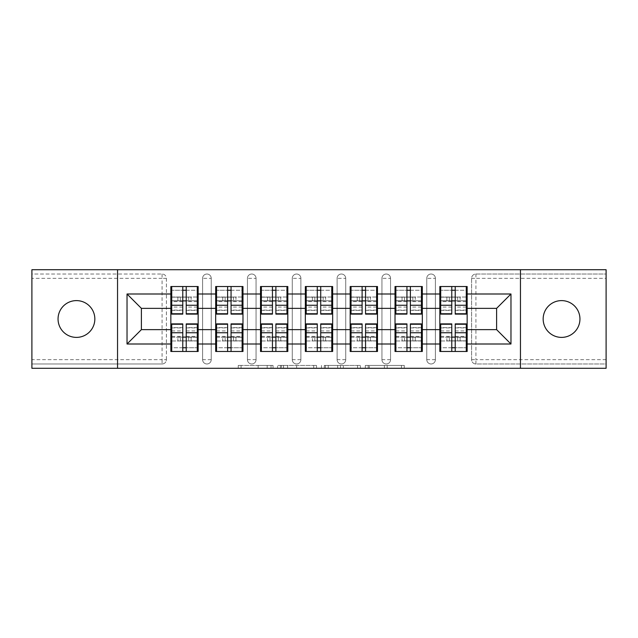 <?xml version="1.0" encoding="UTF-8"?>
<svg xmlns="http://www.w3.org/2000/svg" width="638" height="638" viewBox="0 0 638 638"><rect width="100%" height="100%" fill="white"/><g stroke="black" fill="none" stroke-linecap="round" stroke-linejoin="round"><path stroke-width="0.48" stroke-dasharray="3.19 2.39" d="M273.016 368.286L241.076 368.286L273.016 368.286L273.016 365.414L258.143 365.414L258.143 368.286L258.143 365.414L273.016 365.414L273.016 368.286L273.016 365.414L258.143 365.414L258.143 368.286L258.143 365.414L273.016 365.414L241.076 365.414L273.016 365.414M561.552 337.39A18.39 18.39 0 0 1 543.161 319A18.39 18.39 0 0 1 561.552 300.61A18.39 18.39 0 0 1 579.95 319A18.39 18.39 0 0 1 561.552 337.39M76.448 337.39A18.39 18.39 0 0 1 58.05 319A18.39 18.39 0 0 1 76.448 300.61A18.39 18.39 0 0 1 94.839 319A18.39 18.39 0 0 1 76.448 337.39M401.438 368.286L368.158 368.286L401.438 368.286L401.438 365.414L387.194 365.414L404.261 365.414L404.261 368.286L404.261 365.414L368.158 365.414L404.261 365.414L404.261 368.286L404.261 365.414L401.438 365.414L401.438 368.286M384.371 368.286L369.282 368.286L384.371 368.286L384.371 365.414L387.194 365.414L384.371 365.414L384.371 368.286L384.371 365.414L369.282 365.414L369.282 368.286L369.282 365.414L384.371 365.414L384.371 368.286M365.335 368.286L368.158 368.286L365.335 368.286L365.335 365.414L368.158 365.414L365.335 365.414L365.335 368.286M238.253 368.286L241.076 368.286L238.253 368.286L238.253 365.414L241.076 365.414L238.253 365.414L238.253 368.286M162.084 363.979A4.314 4.314 0 0 0 166.398 359.665L162.084 359.665L162.084 363.979A4.314 4.314 0 0 0 166.398 359.665L166.398 278.335A4.314 4.314 0 0 0 162.084 274.021L31.9 274.021L31.9 269.714L606.1 269.714L606.1 274.021L475.916 274.021A4.314 4.314 0 0 0 471.602 278.335L471.602 359.665A4.314 4.314 0 0 0 475.916 363.979L606.1 363.979L606.1 274.021L475.916 274.021A4.314 4.314 0 0 0 471.602 278.335L471.602 359.665A4.314 4.314 0 0 0 475.916 363.979L606.1 363.979L606.1 368.286L31.9 368.286L31.9 363.979L162.084 363.979L31.9 363.979L31.9 278.335L162.084 278.335L162.084 359.665L31.9 359.665M316.528 368.286L313.713 368.286L316.528 368.286L316.528 365.414L316.528 368.286M280.425 368.286L313.713 368.286L277.602 368.286L280.425 368.286L280.425 365.414L316.528 365.414L277.602 365.414L277.602 368.286L277.602 365.414L280.425 365.414L280.425 368.286M324.287 368.286L360.398 368.286L321.472 368.286L324.287 368.286L324.287 365.414L360.398 365.414L360.398 368.286L360.398 365.414L343.332 365.414L343.332 368.286M439.845 337.247L467.152 337.247L467.152 351.474L439.845 351.474L439.845 286.526L467.152 286.526L467.152 300.753L439.845 300.753M466.282 337.247L440.706 337.247M467.152 337.247L467.152 300.753M440.706 300.753L466.282 300.753M466.282 297.013L440.706 297.013M440.706 340.987L466.282 340.987M395.018 337.247L422.316 337.247L422.316 351.474L395.018 351.474L395.018 286.526L422.316 286.526L422.316 300.753L395.018 300.753M421.455 337.247L395.879 337.247M422.316 337.247L422.316 300.753M395.879 300.753L421.455 300.753M421.455 297.013L395.879 297.013M395.879 340.987L421.455 340.987M350.182 337.247L377.481 337.247L377.481 351.474L350.182 351.474L350.182 286.526L377.481 286.526L377.481 300.753L350.182 300.753M376.619 337.247L351.044 337.247M377.481 337.247L377.481 300.753M351.044 300.753L376.619 300.753M376.619 297.013L351.044 297.013M351.044 340.987L376.619 340.987M305.347 337.247L332.653 337.247L332.653 351.474L305.347 351.474L305.347 286.526L332.653 286.526L332.653 300.753L305.347 300.753M331.792 337.247L306.208 337.247M332.653 337.247L332.653 300.753M306.208 300.753L331.792 300.753M331.792 297.013L306.208 297.013M306.208 340.987L331.792 340.987M260.519 337.247L287.818 337.247L287.818 351.474L260.519 351.474L260.519 286.526L287.818 286.526L287.818 300.753L260.519 300.753M286.956 337.247L261.381 337.247M287.818 337.247L287.818 300.753M261.381 300.753L286.956 300.753M286.956 297.013L261.381 297.013M261.381 340.987L286.956 340.987M215.684 337.247L242.982 337.247L242.982 351.474L215.684 351.474L215.684 286.526L242.982 286.526L242.982 300.753L215.684 300.753M242.121 337.247L216.545 337.247M242.982 337.247L242.982 300.753M216.545 300.753L242.121 300.753M242.121 297.013L216.545 297.013M216.545 340.987L242.121 340.987M422.316 329.631L439.845 329.631M439.845 308.369L422.316 308.369M377.481 329.631L395.018 329.631M395.018 308.369L377.481 308.369M332.653 329.631L350.182 329.631M350.182 308.369L332.653 308.369M287.818 329.631L305.347 329.631M305.347 308.369L287.818 308.369M242.982 329.631L260.519 329.631M260.519 308.369L242.982 308.369M198.155 329.631L215.684 329.631M215.684 308.369L198.155 308.369M166.398 359.665L166.398 278.335A4.314 4.314 0 0 0 162.084 274.021L31.9 274.021L31.9 278.335M170.848 337.247L198.155 337.247L198.155 351.474L170.848 351.474L170.848 286.526L198.155 286.526L198.155 300.753L170.848 300.753M197.294 337.247L171.718 337.247M198.155 337.247L198.155 300.753M171.718 300.753L197.294 300.753M197.294 297.013L171.718 297.013M171.718 340.987L197.294 340.987M170.848 308.369L141.397 308.369L141.397 329.631L170.848 329.631M467.152 329.631L496.603 329.631L496.603 308.369L467.152 308.369M170.848 297.013L198.155 297.013M198.155 340.987L170.848 340.987M435.395 359.665L426.774 359.665A4.314 4.314 0 0 0 431.081 363.979A4.314 4.314 0 0 0 435.395 359.665L435.395 278.335A4.314 4.314 0 0 0 431.081 274.021A4.314 4.314 0 0 0 426.774 278.335L426.774 359.665L426.774 278.335A4.314 4.314 0 0 1 431.081 274.021A4.314 4.314 0 0 1 435.395 278.335L435.395 359.665A4.314 4.314 0 0 1 431.081 363.979A4.314 4.314 0 0 1 426.774 359.665A4.314 4.314 0 0 0 431.081 363.979M395.018 297.013L422.316 297.013M422.316 340.987L395.018 340.987M345.724 359.665L337.103 359.665A4.314 4.314 0 0 0 341.418 363.979A4.314 4.314 0 0 0 345.724 359.665L345.724 278.335A4.314 4.314 0 0 0 341.418 274.021A4.314 4.314 0 0 0 337.103 278.335L337.103 359.665L337.103 278.335A4.314 4.314 0 0 1 341.418 274.021A4.314 4.314 0 0 1 345.724 278.335L345.724 359.665A4.314 4.314 0 0 1 341.418 363.979A4.314 4.314 0 0 1 337.103 359.665A4.314 4.314 0 0 0 341.418 363.979M305.347 297.013L332.653 297.013M332.653 340.987L305.347 340.987M256.061 359.665L247.44 359.665A4.314 4.314 0 0 0 251.755 363.979A4.314 4.314 0 0 0 256.061 359.665L256.061 278.335A4.314 4.314 0 0 0 251.755 274.021A4.314 4.314 0 0 0 247.44 278.335L247.44 359.665L247.44 278.335A4.314 4.314 0 0 1 251.755 274.021A4.314 4.314 0 0 1 256.061 278.335L256.061 359.665A4.314 4.314 0 0 1 251.755 363.979A4.314 4.314 0 0 1 247.44 359.665A4.314 4.314 0 0 0 251.755 363.979M215.684 297.013L242.982 297.013M242.982 340.987L215.684 340.987M211.226 359.665L202.605 359.665A4.314 4.314 0 0 0 206.919 363.979A4.314 4.314 0 0 0 211.226 359.665L211.226 278.335A4.314 4.314 0 0 0 206.919 274.021A4.314 4.314 0 0 0 202.605 278.335L202.605 359.665L202.605 278.335A4.314 4.314 0 0 1 206.919 274.021A4.314 4.314 0 0 1 211.226 278.335L211.226 359.665A4.314 4.314 0 0 1 206.919 363.979A4.314 4.314 0 0 1 202.605 359.665A4.314 4.314 0 0 0 206.919 363.979M287.818 340.987L260.519 340.987M260.519 297.013L287.818 297.013M300.897 359.665L292.276 359.665A4.314 4.314 0 0 0 296.582 363.979A4.314 4.314 0 0 0 300.897 359.665L300.897 278.335A4.314 4.314 0 0 0 296.582 274.021A4.314 4.314 0 0 0 292.276 278.335L292.276 359.665L292.276 278.335A4.314 4.314 0 0 1 296.582 274.021A4.314 4.314 0 0 1 300.897 278.335L300.897 359.665A4.314 4.314 0 0 1 296.582 363.979A4.314 4.314 0 0 1 292.276 359.665A4.314 4.314 0 0 0 296.582 363.979M377.481 340.987L350.182 340.987M350.182 297.013L377.481 297.013M390.56 359.665L381.939 359.665A4.314 4.314 0 0 0 386.245 363.979A4.314 4.314 0 0 0 390.56 359.665L390.56 278.335A4.314 4.314 0 0 0 386.245 274.021A4.314 4.314 0 0 0 381.939 278.335L381.939 359.665L381.939 278.335A4.314 4.314 0 0 1 386.245 274.021A4.314 4.314 0 0 1 390.56 278.335L390.56 359.665A4.314 4.314 0 0 1 386.245 363.979A4.314 4.314 0 0 1 381.939 359.665A4.314 4.314 0 0 0 386.245 363.979M467.152 340.987L439.845 340.987M439.845 297.013L467.152 297.013M117.544 368.286L117.544 269.714M520.456 269.714L520.456 368.286M283.527 368.286L287.618 368.286L283.527 368.286L283.527 365.414L281.549 365.414L281.549 368.286L281.549 365.414L287.618 365.414L283.527 365.414L283.527 368.286M287.618 368.286L296.646 368.286L287.618 368.286L287.618 365.414L296.646 365.414L296.646 368.286L296.646 365.414L287.618 365.414L287.618 368.286M324.287 365.414L340.509 365.414L340.509 368.286L340.509 365.414L337.685 365.414L340.509 365.414L340.509 368.286L340.509 365.414L343.332 365.414M325.42 365.414L325.42 368.286L325.42 365.414M321.472 365.414L321.472 368.286L321.472 365.414M197.294 314.111L197.294 305.171L197.294 310.379L186.224 310.379L186.224 286.526L171.718 286.526L186.224 286.526M197.294 310.379L197.294 290.258L171.718 290.258L171.718 300.897L186.224 300.897M186.224 314.111L186.224 310.379M197.294 307.077L186.224 307.077M182.779 314.111L182.779 305.171L182.779 310.379L171.718 310.379L171.718 290.258L182.779 290.258L182.779 286.526M182.779 310.379L182.779 290.258M171.718 314.111L171.718 310.379M182.779 307.077L171.718 307.077M197.294 286.526L197.294 300.897L197.294 290.258L186.224 290.258M182.779 305.171L171.718 305.171M182.779 300.897L171.718 300.897L171.718 286.526M191.113 300.897L177.89 300.897L191.113 300.897L191.113 297.156L177.89 297.156L191.113 297.156L191.113 300.897M188.673 297.156L171.718 297.156L188.673 297.156L188.673 300.897M197.294 305.171L186.224 305.171M177.89 297.156L177.89 300.897L177.89 297.156M171.718 323.889L171.718 332.829L171.718 327.621L182.779 327.621L182.779 351.474L197.294 351.474L182.779 351.474M171.718 327.621L171.718 347.742L197.294 347.742L197.294 337.103L182.779 337.103M182.779 323.889L182.779 327.621M171.718 330.923L182.779 330.923M186.224 323.889L186.224 332.829L186.224 327.621L197.294 327.621L197.294 347.742L186.224 347.742L186.224 351.474M186.224 327.621L186.224 347.742M197.294 323.889L197.294 327.621M186.224 330.923L197.294 330.923M171.718 351.474L171.718 337.103L171.718 347.742L182.779 347.742M186.224 332.829L197.294 332.829M186.224 337.103L197.294 337.103L197.294 351.474M177.89 337.103L191.113 337.103L177.89 337.103L177.89 340.844L191.113 340.844L177.89 340.844L177.89 337.103M180.339 340.844L197.294 340.844L180.339 340.844L180.339 337.103M171.718 332.829L182.779 332.829M191.113 340.844L191.113 337.103L191.113 340.844M242.121 314.111L242.121 305.171L242.121 310.379L231.06 310.379L231.06 286.526L216.545 286.526L231.06 286.526M242.121 310.379L242.121 290.258L216.545 290.258L216.545 300.897L231.06 300.897M231.06 314.111L231.06 310.379M242.121 307.077L231.06 307.077M227.614 314.111L227.614 305.171L227.614 310.379L216.545 310.379L216.545 290.258L227.614 290.258L227.614 286.526M227.614 310.379L227.614 290.258M216.545 314.111L216.545 310.379M227.614 307.077L216.545 307.077M242.121 286.526L242.121 300.897L242.121 290.258L231.06 290.258M227.614 305.171L216.545 305.171M227.614 300.897L216.545 300.897L216.545 286.526M235.948 300.897L222.726 300.897L235.948 300.897L235.948 297.156L222.726 297.156L235.948 297.156L235.948 300.897M233.5 297.156L216.545 297.156L233.5 297.156L233.5 300.897M242.121 305.171L231.06 305.171M222.726 297.156L222.726 300.897L222.726 297.156M286.956 314.111L286.956 305.171L286.956 310.379L275.895 310.379L275.895 286.526L261.381 286.526L275.895 286.526M286.956 310.379L286.956 290.258L261.381 290.258L261.381 300.897L275.895 300.897M275.895 314.111L275.895 310.379M286.956 307.077L275.895 307.077M272.442 314.111L272.442 305.171L272.442 310.379L261.381 310.379L261.381 290.258L272.442 290.258L272.442 286.526M272.442 310.379L272.442 290.258M261.381 314.111L261.381 310.379M272.442 307.077L261.381 307.077M286.956 286.526L286.956 300.897L286.956 290.258L275.895 290.258M272.442 305.171L261.381 305.171M272.442 300.897L261.381 300.897L261.381 286.526M280.776 300.897L267.561 300.897L280.776 300.897L280.776 297.156L267.561 297.156L280.776 297.156L280.776 300.897M278.335 297.156L261.381 297.156L278.335 297.156L278.335 300.897M286.956 305.171L275.895 305.171M267.561 297.156L267.561 300.897L267.561 297.156M331.792 314.111L331.792 305.171L331.792 310.379L320.723 310.379L320.723 286.526L306.208 286.526L320.723 286.526M331.792 310.379L331.792 290.258L306.208 290.258L306.208 300.897L320.723 300.897M320.723 314.111L320.723 310.379M331.792 307.077L320.723 307.077M317.277 314.111L317.277 305.171L317.277 310.379L306.208 310.379L306.208 290.258L317.277 290.258L317.277 286.526M317.277 310.379L317.277 290.258M306.208 314.111L306.208 310.379M317.277 307.077L306.208 307.077M331.792 286.526L331.792 300.897L331.792 290.258L320.723 290.258M317.277 305.171L306.208 305.171M317.277 300.897L306.208 300.897L306.208 286.526M325.611 300.897L312.389 300.897L325.611 300.897L325.611 297.156L312.389 297.156L325.611 297.156L325.611 300.897M323.171 297.156L306.208 297.156L323.171 297.156L323.171 300.897M331.792 305.171L320.723 305.171M312.389 297.156L312.389 300.897L312.389 297.156M376.619 314.111L376.619 305.171L376.619 310.379L365.558 310.379L365.558 286.526L351.044 286.526L365.558 286.526M376.619 310.379L376.619 290.258L351.044 290.258L351.044 300.897L365.558 300.897M365.558 314.111L365.558 310.379M376.619 307.077L365.558 307.077M362.105 314.111L362.105 305.171L362.105 310.379L351.044 310.379L351.044 290.258L362.105 290.258L362.105 286.526M362.105 310.379L362.105 290.258M351.044 314.111L351.044 310.379M362.105 307.077L351.044 307.077M376.619 286.526L376.619 300.897L376.619 290.258L365.558 290.258M362.105 305.171L351.044 305.171M362.105 300.897L351.044 300.897L351.044 286.526M370.439 300.897L357.224 300.897L370.439 300.897L370.439 297.156L357.224 297.156L370.439 297.156L370.439 300.897M367.998 297.156L351.044 297.156L367.998 297.156L367.998 300.897M376.619 305.171L365.558 305.171M357.224 297.156L357.224 300.897L357.224 297.156M421.455 314.111L421.455 305.171L421.455 310.379L410.386 310.379L410.386 286.526L395.879 286.526L410.386 286.526M421.455 310.379L421.455 290.258L395.879 290.258L395.879 300.897L410.386 300.897M410.386 314.111L410.386 310.379M421.455 307.077L410.386 307.077M406.94 314.111L406.94 305.171L406.94 310.379L395.879 310.379L395.879 290.258L406.94 290.258L406.94 286.526M406.94 310.379L406.94 290.258M395.879 314.111L395.879 310.379M406.94 307.077L395.879 307.077M421.455 286.526L421.455 300.897L421.455 290.258L410.386 290.258M406.94 305.171L395.879 305.171M406.94 300.897L395.879 300.897L395.879 286.526M415.274 300.897L402.052 300.897L415.274 300.897L415.274 297.156L402.052 297.156L415.274 297.156L415.274 300.897M412.834 297.156L395.879 297.156L412.834 297.156L412.834 300.897M421.455 305.171L410.386 305.171M402.052 297.156L402.052 300.897L402.052 297.156M216.545 323.889L216.545 332.829L216.545 327.621L227.614 327.621L227.614 351.474L242.121 351.474L227.614 351.474M216.545 327.621L216.545 347.742L242.121 347.742L242.121 337.103L227.614 337.103M227.614 323.889L227.614 327.621M216.545 330.923L227.614 330.923M231.06 323.889L231.06 332.829L231.06 327.621L242.121 327.621L242.121 347.742L231.06 347.742L231.06 351.474M231.06 327.621L231.06 347.742M242.121 323.889L242.121 327.621M231.06 330.923L242.121 330.923M216.545 351.474L216.545 337.103L216.545 347.742L227.614 347.742M231.06 332.829L242.121 332.829M231.06 337.103L242.121 337.103L242.121 351.474M222.726 337.103L235.948 337.103L222.726 337.103L222.726 340.844L235.948 340.844L222.726 340.844L222.726 337.103M225.166 340.844L242.121 340.844L225.166 340.844L225.166 337.103M216.545 332.829L227.614 332.829M235.948 340.844L235.948 337.103L235.948 340.844M261.381 323.889L261.381 332.829L261.381 327.621L272.442 327.621L272.442 351.474L286.956 351.474L272.442 351.474M261.381 327.621L261.381 347.742L286.956 347.742L286.956 337.103L272.442 337.103M272.442 323.889L272.442 327.621M261.381 330.923L272.442 330.923M275.895 323.889L275.895 332.829L275.895 327.621L286.956 327.621L286.956 347.742L275.895 347.742L275.895 351.474M275.895 327.621L275.895 347.742M286.956 323.889L286.956 327.621M275.895 330.923L286.956 330.923M261.381 351.474L261.381 337.103L261.381 347.742L272.442 347.742M275.895 332.829L286.956 332.829M275.895 337.103L286.956 337.103L286.956 351.474M267.561 337.103L280.776 337.103L267.561 337.103L267.561 340.844L280.776 340.844L267.561 340.844L267.561 337.103M270.002 340.844L286.956 340.844L270.002 340.844L270.002 337.103M261.381 332.829L272.442 332.829M280.776 340.844L280.776 337.103L280.776 340.844M306.208 323.889L306.208 332.829L306.208 327.621L317.277 327.621L317.277 351.474L331.792 351.474L317.277 351.474M306.208 327.621L306.208 347.742L331.792 347.742L331.792 337.103L317.277 337.103M317.277 323.889L317.277 327.621M306.208 330.923L317.277 330.923M320.723 323.889L320.723 332.829L320.723 327.621L331.792 327.621L331.792 347.742L320.723 347.742L320.723 351.474M320.723 327.621L320.723 347.742M331.792 323.889L331.792 327.621M320.723 330.923L331.792 330.923M306.208 351.474L306.208 337.103L306.208 347.742L317.277 347.742M320.723 332.829L331.792 332.829M320.723 337.103L331.792 337.103L331.792 351.474M312.389 337.103L325.611 337.103L312.389 337.103L312.389 340.844L325.611 340.844L312.389 340.844L312.389 337.103M314.829 340.844L331.792 340.844L314.829 340.844L314.829 337.103M306.208 332.829L317.277 332.829M325.611 340.844L325.611 337.103L325.611 340.844M351.044 323.889L351.044 332.829L351.044 327.621L362.105 327.621L362.105 351.474L376.619 351.474L362.105 351.474M351.044 327.621L351.044 347.742L376.619 347.742L376.619 337.103L362.105 337.103M362.105 323.889L362.105 327.621M351.044 330.923L362.105 330.923M365.558 323.889L365.558 332.829L365.558 327.621L376.619 327.621L376.619 347.742L365.558 347.742L365.558 351.474M365.558 327.621L365.558 347.742M376.619 323.889L376.619 327.621M365.558 330.923L376.619 330.923M351.044 351.474L351.044 337.103L351.044 347.742L362.105 347.742M365.558 332.829L376.619 332.829M365.558 337.103L376.619 337.103L376.619 351.474M357.224 337.103L370.439 337.103L357.224 337.103L357.224 340.844L370.439 340.844L357.224 340.844L357.224 337.103M359.665 340.844L376.619 340.844L359.665 340.844L359.665 337.103M351.044 332.829L362.105 332.829M370.439 340.844L370.439 337.103L370.439 340.844M395.879 323.889L395.879 332.829L395.879 327.621L406.94 327.621L406.94 351.474L421.455 351.474L406.94 351.474M395.879 327.621L395.879 347.742L421.455 347.742L421.455 337.103L406.94 337.103M406.94 323.889L406.94 327.621M395.879 330.923L406.94 330.923M410.386 323.889L410.386 332.829L410.386 327.621L421.455 327.621L421.455 347.742L410.386 347.742L410.386 351.474M410.386 327.621L410.386 347.742M421.455 323.889L421.455 327.621M410.386 330.923L421.455 330.923M395.879 351.474L395.879 337.103L395.879 347.742L406.94 347.742M410.386 332.829L421.455 332.829M410.386 337.103L421.455 337.103L421.455 351.474M402.052 337.103L415.274 337.103L402.052 337.103L402.052 340.844L415.274 340.844L402.052 340.844L402.052 337.103M404.5 340.844L421.455 340.844L404.5 340.844L404.5 337.103M395.879 332.829L406.94 332.829M415.274 340.844L415.274 337.103L415.274 340.844M466.282 314.111L466.282 305.171L466.282 310.379L455.221 310.379L455.221 286.526L440.706 286.526L455.221 286.526M466.282 310.379L466.282 290.258L440.706 290.258L440.706 300.897L455.221 300.897M455.221 314.111L455.221 310.379M466.282 307.077L455.221 307.077M451.776 314.111L451.776 305.171L451.776 310.379L440.706 310.379L440.706 290.258L451.776 290.258L451.776 286.526M451.776 310.379L451.776 290.258M440.706 314.111L440.706 310.379M451.776 307.077L440.706 307.077M466.282 286.526L466.282 300.897L466.282 290.258L455.221 290.258M451.776 305.171L440.706 305.171M451.776 300.897L440.706 300.897L440.706 286.526M460.11 300.897L446.887 300.897L460.11 300.897L460.11 297.156L446.887 297.156L460.11 297.156L460.11 300.897M457.661 297.156L440.706 297.156L457.661 297.156L457.661 300.897M466.282 305.171L455.221 305.171M446.887 297.156L446.887 300.897L446.887 297.156M440.706 323.889L440.706 332.829L440.706 327.621L451.776 327.621L451.776 351.474L466.282 351.474L451.776 351.474M440.706 327.621L440.706 347.742L466.282 347.742L466.282 337.103L451.776 337.103M451.776 323.889L451.776 327.621M440.706 330.923L451.776 330.923M455.221 323.889L455.221 332.829L455.221 327.621L466.282 327.621L466.282 347.742L455.221 347.742L455.221 351.474M455.221 327.621L455.221 347.742M466.282 323.889L466.282 327.621M455.221 330.923L466.282 330.923M440.706 351.474L440.706 337.103L440.706 347.742L451.776 347.742M455.221 332.829L466.282 332.829M455.221 337.103L466.282 337.103L466.282 351.474M446.887 337.103L460.11 337.103L446.887 337.103L446.887 340.844L460.11 340.844L446.887 340.844L446.887 337.103M449.327 340.844L466.282 340.844L449.327 340.844L449.327 337.103M440.706 332.829L451.776 332.829M460.11 340.844L460.11 337.103L460.11 340.844M271.046 365.414L271.046 368.286L271.046 365.414M162.084 274.021L162.084 278.335L166.398 278.335A4.314 4.314 0 0 0 162.084 274.021M606.1 359.665L475.916 359.665L475.916 278.335L606.1 278.335M471.602 278.335L475.916 278.335L475.916 274.021M475.916 363.979L475.916 359.665L471.602 359.665A4.314 4.314 0 0 0 475.916 363.979M206.919 274.021A4.314 4.314 0 0 1 211.226 278.335L202.605 278.335M251.755 274.021A4.314 4.314 0 0 1 256.061 278.335L247.44 278.335M296.582 274.021A4.314 4.314 0 0 1 300.897 278.335L292.276 278.335M341.418 274.021A4.314 4.314 0 0 1 345.724 278.335L337.103 278.335M386.245 274.021A4.314 4.314 0 0 1 390.56 278.335L381.939 278.335M431.081 274.021A4.314 4.314 0 0 1 435.395 278.335L426.774 278.335M267.163 365.414L267.163 368.286L267.163 365.414M241.076 365.414L241.076 368.286L241.076 365.414M313.713 365.414L313.713 368.286L313.713 365.414M357.575 365.414L357.575 368.286L357.575 365.414M337.685 365.414L337.685 368.286L337.685 365.414M328.235 365.414L328.235 368.286L328.235 365.414M387.194 365.414L387.194 368.286L387.194 365.414M368.158 365.414L368.158 368.286L368.158 365.414M197.294 310.108L186.224 310.108M182.779 310.108L171.718 310.108M182.779 301.607L171.718 301.607M197.294 301.607L186.224 301.607M180.339 300.897L180.339 297.156M171.718 327.892L182.779 327.892M186.224 327.892L197.294 327.892M186.224 336.393L197.294 336.393M171.718 336.393L182.779 336.393M188.673 337.103L188.673 340.844M242.121 310.108L231.06 310.108M227.614 310.108L216.545 310.108M227.614 301.607L216.545 301.607M242.121 301.607L231.06 301.607M225.166 300.897L225.166 297.156M286.956 310.108L275.895 310.108M272.442 310.108L261.381 310.108M272.442 301.607L261.381 301.607M286.956 301.607L275.895 301.607M270.002 300.897L270.002 297.156M331.792 310.108L320.723 310.108M317.277 310.108L306.208 310.108M317.277 301.607L306.208 301.607M331.792 301.607L320.723 301.607M314.829 300.897L314.829 297.156M376.619 310.108L365.558 310.108M362.105 310.108L351.044 310.108M362.105 301.607L351.044 301.607M376.619 301.607L365.558 301.607M359.665 300.897L359.665 297.156M421.455 310.108L410.386 310.108M406.94 310.108L395.879 310.108M406.94 301.607L395.879 301.607M421.455 301.607L410.386 301.607M404.5 300.897L404.5 297.156M216.545 327.892L227.614 327.892M231.06 327.892L242.121 327.892M231.06 336.393L242.121 336.393M216.545 336.393L227.614 336.393M233.5 337.103L233.5 340.844M261.381 327.892L272.442 327.892M275.895 327.892L286.956 327.892M275.895 336.393L286.956 336.393M261.381 336.393L272.442 336.393M278.335 337.103L278.335 340.844M306.208 327.892L317.277 327.892M320.723 327.892L331.792 327.892M320.723 336.393L331.792 336.393M306.208 336.393L317.277 336.393M323.171 337.103L323.171 340.844M351.044 327.892L362.105 327.892M365.558 327.892L376.619 327.892M365.558 336.393L376.619 336.393M351.044 336.393L362.105 336.393M367.998 337.103L367.998 340.844M395.879 327.892L406.94 327.892M410.386 327.892L421.455 327.892M410.386 336.393L421.455 336.393M395.879 336.393L406.94 336.393M412.834 337.103L412.834 340.844M466.282 310.108L455.221 310.108M451.776 310.108L440.706 310.108M451.776 301.607L440.706 301.607M466.282 301.607L455.221 301.607M449.327 300.897L449.327 297.156M440.706 327.892L451.776 327.892M455.221 327.892L466.282 327.892M455.221 336.393L466.282 336.393M440.706 336.393L451.776 336.393M457.661 337.103L457.661 340.844"/><path stroke-width="0.96" d="M561.552 337.39A18.39 18.39 0 0 1 543.161 319A18.39 18.39 0 0 1 561.552 300.61A18.39 18.39 0 0 1 579.95 319A18.39 18.39 0 0 1 561.552 337.39M76.448 337.39A18.39 18.39 0 0 1 58.05 319A18.39 18.39 0 0 1 76.448 300.61A18.39 18.39 0 0 1 94.839 319A18.39 18.39 0 0 1 76.448 337.39M520.456 368.286L606.1 368.286L606.1 269.714L520.456 269.714L520.456 368.286L117.544 368.286L117.544 269.714L31.9 269.714L31.9 368.286L117.544 368.286M467.152 337.247L466.282 337.247M440.706 337.247L439.845 337.247M439.845 300.753L440.706 300.753M466.282 300.753L467.152 300.753M467.152 297.013L466.282 297.013M440.706 297.013L439.845 297.013M439.845 340.987L440.706 340.987M466.282 340.987L467.152 340.987M422.316 337.247L421.455 337.247M395.879 337.247L395.018 337.247M395.018 300.753L395.879 300.753M421.455 300.753L422.316 300.753M422.316 297.013L421.455 297.013M395.879 297.013L395.018 297.013M395.018 340.987L395.879 340.987M421.455 340.987L422.316 340.987M377.481 337.247L376.619 337.247M351.044 337.247L350.182 337.247M350.182 300.753L351.044 300.753M376.619 300.753L377.481 300.753M377.481 297.013L376.619 297.013M351.044 297.013L350.182 297.013M350.182 340.987L351.044 340.987M376.619 340.987L377.481 340.987M332.653 337.247L331.792 337.247M306.208 337.247L305.347 337.247M305.347 300.753L306.208 300.753M331.792 300.753L332.653 300.753M332.653 297.013L331.792 297.013M306.208 297.013L305.347 297.013M305.347 340.987L306.208 340.987M331.792 340.987L332.653 340.987M287.818 337.247L286.956 337.247M261.381 337.247L260.519 337.247M260.519 300.753L261.381 300.753M286.956 300.753L287.818 300.753M287.818 297.013L286.956 297.013M261.381 297.013L260.519 297.013M260.519 340.987L261.381 340.987M286.956 340.987L287.818 340.987M242.982 337.247L242.121 337.247M216.545 337.247L215.684 337.247M215.684 300.753L216.545 300.753M242.121 300.753L242.982 300.753M242.982 297.013L242.121 297.013M216.545 297.013L215.684 297.013M215.684 340.987L216.545 340.987M242.121 340.987L242.982 340.987M520.456 269.714L117.544 269.714M496.603 329.631L496.603 308.369L467.152 308.369L467.152 329.631L496.603 329.631L510.974 344.002L510.974 293.998L467.152 293.998L467.152 286.526L439.845 286.526L439.845 308.369L422.316 308.369L422.316 329.631L439.845 329.631L439.845 308.369M510.974 344.002L467.152 344.002L467.152 351.474L439.845 351.474L439.845 344.002L422.316 344.002L422.316 351.474L395.018 351.474L395.018 344.002L377.481 344.002L377.481 351.474L350.182 351.474L350.182 344.002L332.653 344.002L332.653 351.474L305.347 351.474L305.347 344.002L287.818 344.002L287.818 351.474L260.519 351.474L260.519 344.002L242.982 344.002L242.982 351.474L215.684 351.474L215.684 344.002L198.155 344.002L198.155 351.474L170.848 351.474L170.848 344.002L127.026 344.002L127.026 293.998L170.848 293.998L170.848 308.369L141.397 308.369L141.397 329.631L170.848 329.631L170.848 308.369M439.845 293.998L422.316 293.998L422.316 286.526L395.018 286.526L395.018 293.998L377.481 293.998L377.481 286.526L350.182 286.526L350.182 293.998L332.653 293.998L332.653 286.526L305.347 286.526L305.347 293.998L287.818 293.998L287.818 286.526L260.519 286.526L260.519 293.998L242.982 293.998L242.982 286.526L215.684 286.526L215.684 293.998L198.155 293.998L198.155 286.526L170.848 286.526L170.848 293.998M439.845 329.631L439.845 344.002M422.316 329.631L422.316 344.002M422.316 293.998L422.316 308.369M377.481 329.631L395.018 329.631L395.018 308.369L377.481 308.369L377.481 344.002M395.018 329.631L395.018 344.002M395.018 293.998L395.018 308.369M377.481 293.998L377.481 308.369M332.653 329.631L350.182 329.631L350.182 308.369L332.653 308.369L332.653 344.002M350.182 329.631L350.182 344.002M350.182 293.998L350.182 308.369M332.653 293.998L332.653 308.369M287.818 329.631L305.347 329.631L305.347 308.369L287.818 308.369L287.818 344.002M305.347 329.631L305.347 344.002M305.347 293.998L305.347 308.369M287.818 293.998L287.818 308.369M242.982 329.631L260.519 329.631L260.519 308.369L242.982 308.369L242.982 344.002M260.519 329.631L260.519 344.002M260.519 293.998L260.519 308.369M242.982 293.998L242.982 308.369M198.155 329.631L215.684 329.631L215.684 308.369L198.155 308.369L198.155 344.002M215.684 329.631L215.684 344.002M215.684 293.998L215.684 308.369M198.155 293.998L198.155 308.369M198.155 337.247L197.294 337.247M171.718 337.247L170.848 337.247M170.848 300.753L171.718 300.753M197.294 300.753L198.155 300.753M198.155 297.013L197.294 297.013M171.718 297.013L170.848 297.013M170.848 340.987L171.718 340.987M197.294 340.987L198.155 340.987M170.848 329.631L170.848 344.002M141.397 329.631L127.026 344.002M127.026 293.998L141.397 308.369M467.152 329.631L467.152 344.002M467.152 293.998L467.152 308.369M510.974 293.998L496.603 308.369M197.294 286.526L197.294 314.111L186.224 314.111L186.224 286.526M182.779 286.526L182.779 314.111L171.718 314.111L171.718 286.526M182.779 290.258L186.224 290.258M186.224 300.897L182.779 300.897M171.718 351.474L171.718 323.889L182.779 323.889L182.779 351.474M186.224 351.474L186.224 323.889L197.294 323.889L197.294 351.474M186.224 347.742L182.779 347.742M182.779 337.103L186.224 337.103M242.121 286.526L242.121 314.111L231.06 314.111L231.06 286.526M227.614 286.526L227.614 314.111L216.545 314.111L216.545 286.526M227.614 290.258L231.06 290.258M231.06 300.897L227.614 300.897M286.956 286.526L286.956 314.111L275.895 314.111L275.895 286.526M272.442 286.526L272.442 314.111L261.381 314.111L261.381 286.526M272.442 290.258L275.895 290.258M275.895 300.897L272.442 300.897M331.792 286.526L331.792 314.111L320.723 314.111L320.723 286.526M317.277 286.526L317.277 314.111L306.208 314.111L306.208 286.526M317.277 290.258L320.723 290.258M320.723 300.897L317.277 300.897M376.619 286.526L376.619 314.111L365.558 314.111L365.558 286.526M362.105 286.526L362.105 314.111L351.044 314.111L351.044 286.526M362.105 290.258L365.558 290.258M365.558 300.897L362.105 300.897M421.455 286.526L421.455 314.111L410.386 314.111L410.386 286.526M406.94 286.526L406.94 314.111L395.879 314.111L395.879 286.526M406.94 290.258L410.386 290.258M410.386 300.897L406.94 300.897M216.545 351.474L216.545 323.889L227.614 323.889L227.614 351.474M231.06 351.474L231.06 323.889L242.121 323.889L242.121 351.474M231.06 347.742L227.614 347.742M227.614 337.103L231.06 337.103M261.381 351.474L261.381 323.889L272.442 323.889L272.442 351.474M275.895 351.474L275.895 323.889L286.956 323.889L286.956 351.474M275.895 347.742L272.442 347.742M272.442 337.103L275.895 337.103M306.208 351.474L306.208 323.889L317.277 323.889L317.277 351.474M320.723 351.474L320.723 323.889L331.792 323.889L331.792 351.474M320.723 347.742L317.277 347.742M317.277 337.103L320.723 337.103M351.044 351.474L351.044 323.889L362.105 323.889L362.105 351.474M365.558 351.474L365.558 323.889L376.619 323.889L376.619 351.474M365.558 347.742L362.105 347.742M362.105 337.103L365.558 337.103M395.879 351.474L395.879 323.889L406.94 323.889L406.94 351.474M410.386 351.474L410.386 323.889L421.455 323.889L421.455 351.474M410.386 347.742L406.94 347.742M406.94 337.103L410.386 337.103M466.282 286.526L466.282 314.111L455.221 314.111L455.221 286.526M451.776 286.526L451.776 314.111L440.706 314.111L440.706 286.526M451.776 290.258L455.221 290.258M455.221 300.897L451.776 300.897M440.706 351.474L440.706 323.889L451.776 323.889L451.776 351.474M455.221 351.474L455.221 323.889L466.282 323.889L466.282 351.474M455.221 347.742L451.776 347.742M451.776 337.103L455.221 337.103M182.779 305.251L171.718 305.251M182.779 313.744L171.718 313.744M197.294 305.251L186.224 305.251M197.294 313.744L186.224 313.744M186.224 332.749L197.294 332.749M186.224 324.256L197.294 324.256M171.718 332.749L182.779 332.749M171.718 324.256L182.779 324.256M227.614 305.251L216.545 305.251M227.614 313.744L216.545 313.744M242.121 305.251L231.06 305.251M242.121 313.744L231.06 313.744M272.442 305.251L261.381 305.251M272.442 313.744L261.381 313.744M286.956 305.251L275.895 305.251M286.956 313.744L275.895 313.744M317.277 305.251L306.208 305.251M317.277 313.744L306.208 313.744M331.792 305.251L320.723 305.251M331.792 313.744L320.723 313.744M362.105 305.251L351.044 305.251M362.105 313.744L351.044 313.744M376.619 305.251L365.558 305.251M376.619 313.744L365.558 313.744M406.94 305.251L395.879 305.251M406.94 313.744L395.879 313.744M421.455 305.251L410.386 305.251M421.455 313.744L410.386 313.744M231.06 332.749L242.121 332.749M231.06 324.256L242.121 324.256M216.545 332.749L227.614 332.749M216.545 324.256L227.614 324.256M275.895 332.749L286.956 332.749M275.895 324.256L286.956 324.256M261.381 332.749L272.442 332.749M261.381 324.256L272.442 324.256M320.723 332.749L331.792 332.749M320.723 324.256L331.792 324.256M306.208 332.749L317.277 332.749M306.208 324.256L317.277 324.256M365.558 332.749L376.619 332.749M365.558 324.256L376.619 324.256M351.044 332.749L362.105 332.749M351.044 324.256L362.105 324.256M410.386 332.749L421.455 332.749M410.386 324.256L421.455 324.256M395.879 332.749L406.94 332.749M395.879 324.256L406.94 324.256M451.776 305.251L440.706 305.251M451.776 313.744L440.706 313.744M466.282 305.251L455.221 305.251M466.282 313.744L455.221 313.744M455.221 332.749L466.282 332.749M455.221 324.256L466.282 324.256M440.706 332.749L451.776 332.749M440.706 324.256L451.776 324.256"/></g></svg>
